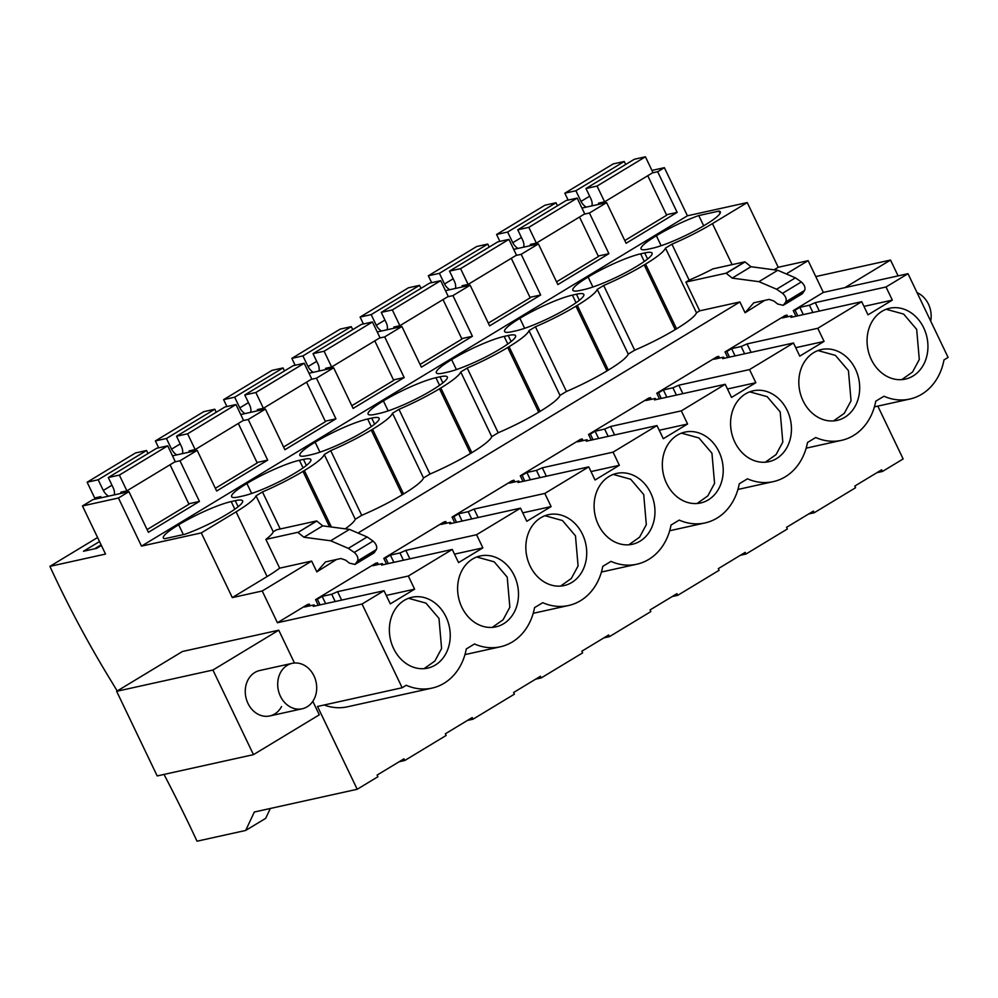 <?xml version="1.0" encoding="UTF-8"?>
<svg xmlns="http://www.w3.org/2000/svg" width="998" height="998" viewBox="0 0 998 998"><rect width="100%" height="100%" fill="white"/><g stroke="black" fill="none" stroke-linecap="round" stroke-linejoin="round"><path stroke-width="1.5" d="M787.397 273.215L808.143 260.665L778.24 267.277L774.086 269.797M726.12 273.19L732.195 278.118L758.929 281.661L776.606 289.22L782.519 293.337C785.663 296.156 786.761 298.976 785.85 301.808L783.255 305.313L777.667 304.016L773.912 301.034L769.171 299.4L753.764 302.806L745.069 312.748L739.905 301.957L699.71 310.84L685.925 282.072L726.12 273.19L744.92 261.813L712.946 268.874A55.838 8.433 154.4 0 1 689.144 280.126L671.928 244.186L665.479 248.09A55.838 8.433 154.4 0 1 645.544 264.096L676.557 328.804A55.838 8.433 154.4 0 0 696.479 312.798L665.479 248.09M744.92 261.813L750.995 266.728L777.741 270.283L795.406 277.843L801.332 281.96C804.463 284.779 805.573 287.599 804.65 290.43L802.055 293.936L783.255 305.313M745.069 312.748L764.742 300.373M359.143 532.346L739.905 301.957M164.009 774.436A893.36 479.676 -121.2 0 1 197.03 841.202L245.683 830.448L254.328 812.01L357.209 789.268L317.526 706.459L402.157 687.747L362.049 604.027L384.018 590.729L313.285 606.372L314.108 604.9L304.54 607.021L309.318 604.127L307.509 604.526L277.419 622.74L262.212 590.991L311.638 561.076L316.815 571.866L336.476 559.504M320.071 604.875L317.376 599.249L315.568 599.648L318.262 605.275M315.568 599.648L375.747 563.234L377.556 562.835L378.354 564.494M388.309 563.583L385.615 557.957L383.806 558.356L386.5 563.982M383.806 558.356L443.985 521.954L445.794 521.542L446.593 523.202M456.548 522.291L453.853 516.677L452.057 517.076L454.739 522.69M452.057 517.076L512.236 480.662L514.045 480.263L514.831 481.909M524.798 480.999L522.104 475.385L520.295 475.784L522.989 481.398M520.295 475.784L580.474 439.37L582.283 438.97L583.082 440.617M593.037 439.706L590.342 434.093L588.533 434.492L591.228 440.106M588.533 434.492L648.712 398.077L650.521 397.678L651.32 399.337M661.275 398.414L658.58 392.8L656.784 393.2L659.466 398.813M656.784 393.2L716.963 356.785L718.772 356.386L719.558 358.045M729.526 357.134L726.831 351.508L725.022 351.907L727.717 357.534M725.022 351.907L785.201 315.493L787.01 315.094L787.809 316.753M797.764 315.842L795.069 310.216L793.26 310.615L795.955 316.241M793.26 310.615L823.35 292.414L808.143 260.665M671.928 244.186A55.838 8.433 154.4 0 0 712.447 223.614L747.24 202.569L687.435 215.793L664.381 167.676L651.944 170.421M747.24 202.569L778.24 267.277M823.35 292.414L907.993 273.702L948.1 357.421L943.996 359.904A56.724 47.081 77.5 0 1 909.752 399.063L874.41 406.872M357.209 789.268L377.893 776.756L377.094 775.097L403.965 758.842L404.764 760.501L446.131 735.464L445.345 733.804L472.204 717.55L473.002 719.209L514.382 694.171L513.583 692.512L540.454 676.257L541.24 677.916L582.62 652.879L581.822 651.22L608.693 634.965L609.491 636.624L650.858 611.587L650.072 609.928L676.931 593.673L677.729 595.332L719.109 570.295L718.31 568.635L745.182 552.381L745.968 554.04L787.347 529.002L786.549 527.343L813.42 511.088L814.218 512.747L855.585 487.723L854.799 486.063L881.658 469.809L882.457 471.468L903.14 458.943L877.828 406.111M685.925 282.072L689.144 280.126M726.195 273.352L745.007 261.975M732.195 278.118L750.995 266.728M628.241 354.09L597.241 289.383L603.69 285.478A55.838 8.433 154.4 0 0 644.209 264.907L675.209 329.614A55.838 8.433 154.4 0 1 634.691 350.186L628.241 354.09A55.838 8.433 154.4 0 1 608.306 370.096A55.838 8.433 154.4 0 1 607.632 370.507A55.838 8.433 154.4 0 1 606.971 370.907A55.838 8.433 154.4 0 1 566.452 391.478L560.003 395.383A55.838 8.433 154.4 0 1 540.068 411.388A55.838 8.433 154.4 0 1 539.394 411.8A55.838 8.433 154.4 0 1 538.72 412.199A55.838 8.433 154.4 0 1 498.202 432.77L491.752 436.662A55.838 8.433 154.4 0 1 471.829 452.68A55.838 8.433 154.4 0 1 471.156 453.092A55.838 8.433 154.4 0 1 470.482 453.491A55.838 8.433 154.4 0 1 429.963 474.062L423.514 477.955A55.838 8.433 154.4 0 1 403.579 493.973A55.838 8.433 154.4 0 1 402.905 494.372A55.838 8.433 154.4 0 1 402.244 494.783A55.838 8.433 154.4 0 1 361.725 515.342L355.276 519.247A55.838 8.433 154.4 0 1 345.221 528.84M699.71 310.84L696.479 312.798M675.209 329.614L676.557 328.804M316.815 571.866L325.498 561.924L340.904 558.518L345.657 560.165L349.4 563.134L354.989 564.431L357.583 560.938C358.507 558.094 357.396 555.275 354.265 552.455L348.339 548.351L330.662 540.779L303.928 537.236L297.94 532.483L316.665 520.931L276.471 529.813L273.24 531.772A55.838 8.433 154.4 0 1 265.88 539.382L279.665 568.149L311.638 561.076M316.665 520.931L322.741 525.859L349.475 529.402L367.152 536.961L373.065 541.078C376.196 543.898 377.306 546.717 376.396 549.549L373.801 553.054L354.989 564.431M297.853 532.308L265.88 539.382M279.665 568.149A55.838 8.433 154.4 0 1 267.102 576.557L232.309 597.602L262.212 590.991M277.419 622.74L362.049 604.027M97.592 537.51L49.9 566.365L105.514 554.065L82.46 505.949L118.45 498.002L141.504 546.118L201.297 532.895L232.309 597.602M49.9 566.365A601.283 322.853 -121.2 0 0 110.379 679.713A893.36 479.676 -121.2 0 1 117.19 690.978M312.823 701.32L319.298 714.817L253.467 754.65L157.185 775.933L116.641 691.315L182.459 651.494L278.754 630.2L294.472 663.009M309.318 604.127L310.104 605.786M386.263 595.432L414.619 589.169L390.305 603.877L384.018 590.729M317.376 599.249L322.142 596.367L331.71 594.247L337.598 591.664L408.332 576.021L452.256 549.449L381.523 565.08L382.346 563.608L372.79 565.729L377.556 562.835M454.502 554.139L482.87 547.877L458.556 562.585L452.256 549.449M385.615 557.957L390.38 555.075L399.949 552.967L405.837 550.372L476.57 534.728L498.538 521.443L520.494 508.157L449.774 523.788L450.597 522.316L441.029 524.437L445.794 521.542M522.752 512.847L551.108 506.585L526.794 521.293L520.494 508.157M453.853 516.677L458.631 513.783L468.187 511.675L474.087 509.08L544.808 493.436L588.745 466.864L518.012 482.496L518.835 481.024L509.267 483.144L514.045 480.263M590.991 471.567L619.346 465.293L595.033 480.001L588.745 466.864M522.104 475.385L526.869 472.491L536.437 470.382L542.326 467.788L613.059 452.156L656.983 425.572L586.25 441.216L587.074 439.744L577.518 441.852L582.283 438.97M659.229 430.275L687.597 424L663.283 438.708L656.983 425.572M590.342 434.093L595.107 431.211L604.676 429.09L610.564 426.495L681.297 410.864L725.222 384.28L654.501 399.924L655.324 398.452L645.756 400.56L650.521 397.678M727.48 388.983L755.835 382.708L731.522 397.429L725.222 384.28M658.58 392.8L663.358 389.919L672.914 387.798L678.815 385.203L749.535 369.572L771.504 356.286L793.472 342.988L722.739 358.631L723.562 357.159L713.994 359.268L718.772 356.386M795.718 347.691L824.074 341.416L799.76 356.136L793.472 342.988M726.831 351.508L731.596 348.626L741.165 346.506L747.053 343.911L817.786 328.28L861.711 301.695L790.977 317.339L791.801 315.867L782.245 317.975L787.01 315.094M863.956 306.398L892.324 300.124L868.01 314.844L861.711 301.695M795.069 310.216L799.835 307.334L809.403 305.213L815.291 302.631L886.024 286.987L907.993 273.702M245.683 830.448L265.693 818.335L270.321 808.48M101.397 545.469L96.644 548.351L83.47 551.258L99.526 541.552M82.46 505.949L92.939 499.611L128.929 491.652L148.403 532.308L199.45 501.42L179.977 460.777L186.688 456.71L197.167 450.372L216.641 491.016L267.689 460.128L248.215 419.484L254.927 415.418L265.406 409.08L284.892 449.724L335.939 418.836L316.453 378.192L333.656 367.788L353.13 408.431L404.178 377.556L384.704 336.9L391.416 332.833L401.895 326.496L421.368 367.152L472.416 336.264L452.942 295.608L459.654 291.541L470.133 285.203L489.619 325.859L540.667 294.971L521.181 254.315L538.384 243.911L557.857 284.567L608.905 253.679L589.431 213.023L606.622 202.619L626.095 243.275L677.143 212.387L657.67 171.731L664.381 167.676M652.418 172.904L657.67 171.731M118.45 498.002L128.929 491.652M141.504 546.118L687.435 215.793M597.241 289.383A55.838 8.433 154.4 0 1 577.306 305.388L575.958 306.199A55.838 8.433 154.4 0 1 535.439 326.77L528.99 330.662A55.838 8.433 154.4 0 1 509.067 346.68L507.72 347.491A55.838 8.433 154.4 0 1 467.201 368.062L460.752 371.955A55.838 8.433 154.4 0 1 440.817 387.973L439.482 388.783A55.838 8.433 154.4 0 1 398.963 409.342L392.513 413.247A55.838 8.433 154.4 0 1 372.578 429.265L371.231 430.076A55.838 8.433 154.4 0 1 330.712 450.634L324.263 454.539A55.838 8.433 154.4 0 1 304.34 470.557L302.993 471.368A55.838 8.433 154.4 0 1 262.474 491.927L256.024 495.831A55.838 8.433 154.4 0 1 236.089 511.837L267.102 576.557M644.209 264.907L645.544 264.096M201.297 532.895L236.089 511.837M719.022 211.077A40.943 6.175 154.4 0 1 720.307 211.838A40.943 6.175 154.4 0 1 705 225.012A40.943 6.175 154.4 0 1 652.492 248.228L648.438 249.126A40.943 6.175 154.4 0 1 641.065 248.926A40.943 6.175 154.4 0 1 656.36 235.765A40.943 6.175 154.4 0 1 698.775 215.556L719.022 211.077L720.094 213.323M307.222 455.575A40.943 6.175 154.4 0 1 299.849 455.387A40.943 6.175 154.4 0 1 315.156 442.214A40.943 6.175 154.4 0 1 367.676 418.998L371.73 418.1A40.943 6.175 154.4 0 1 379.103 418.287A40.943 6.175 154.4 0 1 363.796 431.46A40.943 6.175 154.4 0 1 311.276 454.676L307.222 455.575M576.457 294.235A40.943 6.175 154.4 0 1 583.83 294.422A40.943 6.175 154.4 0 1 568.523 307.584A40.943 6.175 154.4 0 1 516.003 330.812L511.949 331.698A40.943 6.175 154.4 0 1 504.576 331.511A40.943 6.175 154.4 0 1 519.883 318.337A40.943 6.175 154.4 0 1 572.403 295.121L576.457 294.235L579.351 300.286M636.761 266.304A40.943 6.175 154.4 0 1 584.242 289.52L580.187 290.418A40.943 6.175 154.4 0 1 572.815 290.218A40.943 6.175 154.4 0 1 588.121 277.057A40.943 6.175 154.4 0 1 640.641 253.841L644.696 252.943A40.943 6.175 154.4 0 1 652.068 253.13A40.943 6.175 154.4 0 1 636.761 266.304M500.272 348.876A40.943 6.175 154.4 0 1 447.765 372.092L443.711 372.99A40.943 6.175 154.4 0 1 436.338 372.803A40.943 6.175 154.4 0 1 451.632 359.629A40.943 6.175 154.4 0 1 504.152 336.413L508.207 335.515A40.943 6.175 154.4 0 1 515.579 335.715A40.943 6.175 154.4 0 1 500.272 348.876M383.394 400.922A40.943 6.175 154.4 0 1 435.914 377.706L439.968 376.807A40.943 6.175 154.4 0 1 447.341 377.007A40.943 6.175 154.4 0 1 432.034 390.168A40.943 6.175 154.4 0 1 379.514 413.384L375.46 414.282A40.943 6.175 154.4 0 1 368.087 414.095A40.943 6.175 154.4 0 1 383.394 400.922L388.172 410.889M303.479 459.392A40.943 6.175 154.4 0 1 310.852 459.579A40.943 6.175 154.4 0 1 295.545 472.753A40.943 6.175 154.4 0 1 243.038 495.969L238.984 496.867A40.943 6.175 154.4 0 1 231.611 496.68A40.943 6.175 154.4 0 1 246.905 483.506A40.943 6.175 154.4 0 1 299.425 460.29L303.479 459.392L306.386 465.442M178.667 524.798A40.943 6.175 154.4 0 1 231.187 501.582L235.241 500.684A40.943 6.175 154.4 0 1 242.614 500.871A40.943 6.175 154.4 0 1 227.307 514.045A40.943 6.175 154.4 0 1 184.904 534.254L164.658 538.72A40.943 6.175 154.4 0 1 163.36 537.972A40.943 6.175 154.4 0 1 178.667 524.798L183.358 534.591M408.332 576.021L414.619 589.169M909.752 399.063A56.724 47.081 77.5 0 1 883.966 396.231L875.757 401.196A56.724 47.081 77.5 0 1 841.501 440.355A56.724 47.081 77.5 0 1 815.715 437.511L807.507 442.488A56.724 47.081 77.5 0 1 773.263 481.635A56.724 47.081 77.5 0 1 747.477 478.803L739.269 483.781A56.724 47.081 77.5 0 1 705.025 522.927A56.724 47.081 77.5 0 1 679.239 520.095L671.03 525.06A56.724 47.081 77.5 0 1 636.774 564.219A56.724 47.081 77.5 0 1 610.988 561.387L602.78 566.353A56.724 47.081 77.5 0 1 568.536 605.512A56.724 47.081 77.5 0 1 542.75 602.68L534.541 607.645A56.724 47.081 77.5 0 1 500.297 646.804A56.724 47.081 77.5 0 1 474.512 643.972L466.303 648.937A56.724 47.081 77.5 0 1 432.047 688.096A56.724 47.081 77.5 0 1 406.261 685.264L402.157 687.747M886.024 286.987L892.324 300.124M817.786 328.28L824.074 341.416M749.535 369.572L755.835 382.708M681.297 410.864L687.597 424M613.059 452.156L619.346 465.293M544.808 493.436L551.108 506.585M476.57 534.728L482.87 547.877M871.304 359.517A36.29 30.127 77.5 0 0 905.336 379.103A36.29 30.127 77.5 0 0 923.699 327.818A36.29 30.127 77.5 0 0 889.667 308.232A36.29 30.127 77.5 0 0 871.304 359.517M734.815 442.102A36.29 30.127 77.5 0 0 768.847 461.687A36.29 30.127 77.5 0 0 787.21 410.403A36.29 30.127 77.5 0 0 753.178 390.817A36.29 30.127 77.5 0 0 734.815 442.102M666.577 483.394A36.29 30.127 77.5 0 0 700.608 502.98A36.29 30.127 77.5 0 0 718.972 451.695A36.29 30.127 77.5 0 0 684.94 432.109A36.29 30.127 77.5 0 0 666.577 483.394M530.088 565.978A36.29 30.127 77.5 0 0 564.12 585.564A36.29 30.127 77.5 0 0 582.483 534.279A36.29 30.127 77.5 0 0 548.451 514.681A36.29 30.127 77.5 0 0 530.088 565.978M445.994 616.851A36.29 30.127 77.5 0 0 411.962 597.266A36.29 30.127 77.5 0 0 393.611 648.55A36.29 30.127 77.5 0 0 427.643 668.136A36.29 30.127 77.5 0 0 445.994 616.851M855.448 369.11A36.29 30.127 77.5 0 0 821.429 349.525A36.29 30.127 77.5 0 0 803.066 400.809A36.29 30.127 77.5 0 0 837.097 420.395A36.29 30.127 77.5 0 0 855.448 369.11M598.338 524.686A36.29 30.127 77.5 0 0 632.37 544.272A36.29 30.127 77.5 0 0 650.721 492.987A36.29 30.127 77.5 0 0 616.702 473.401A36.29 30.127 77.5 0 0 598.338 524.686M461.849 607.258A36.29 30.127 77.5 0 0 495.881 626.856A36.29 30.127 77.5 0 0 514.244 575.559A36.29 30.127 77.5 0 0 480.213 555.973A36.29 30.127 77.5 0 0 461.849 607.258M432.047 688.096L347.416 706.809A56.724 47.081 -102.5 0 1 324.138 705M882.457 471.468L876.88 472.69M814.218 512.747L808.642 513.982M745.968 554.04L740.404 555.275M677.729 595.332L672.153 596.567M609.491 636.624L603.915 637.859M541.24 677.916L535.664 679.151M473.002 719.209L467.426 720.444M404.764 760.501L399.188 761.724M815.765 276.571L890.515 260.054L898.1 275.885M890.515 260.054L844.894 287.649M603.69 285.478L634.691 350.186M535.439 326.77L566.452 391.478M560.003 395.383L528.99 330.662M467.201 368.062L498.202 432.77M491.752 436.662L460.752 371.955M398.963 409.342L429.963 474.062M423.514 477.955L392.513 413.247M330.712 450.634L361.725 515.342M355.276 519.247L324.263 454.539M262.474 491.927L280.226 528.99M256.024 495.831L273.24 531.772M297.94 532.483L316.74 521.093M303.928 537.236L322.741 525.859M116.641 691.315L212.923 670.032L253.467 754.65M278.754 630.2L212.923 670.032M281.536 706.572A23.266 19.311 -102.5 0 1 269.784 715.953A23.266 19.311 -102.5 0 1 249.201 705.673A23.266 19.311 -102.5 0 1 247.991 679.912A23.266 19.311 -102.5 0 1 259.742 670.519L292.177 663.346A23.266 19.311 77.5 0 0 280.426 672.739A23.266 19.311 77.5 0 0 281.636 698.5A23.266 19.311 77.5 0 0 302.219 708.78A23.266 19.311 77.5 0 0 313.971 699.398A23.266 19.311 77.5 0 0 312.761 673.638A23.266 19.311 77.5 0 0 292.177 663.346M314.108 604.9L314.669 606.06M322.142 596.367L325.635 603.64M337.598 591.664L341.64 600.097M331.71 594.247L335.191 601.532M382.346 563.608L382.908 564.781M390.38 555.075L393.873 562.348M405.837 550.372L409.891 558.805M399.949 552.967L403.441 560.24M450.597 522.316L451.158 523.488M458.631 513.783L462.111 521.056M474.087 509.08L478.129 517.525M468.187 511.675L471.68 518.948M518.835 481.024L519.397 482.196M526.869 472.491L530.362 479.776M542.326 467.788L546.368 476.233M536.437 470.382L539.918 477.655M587.074 439.744L587.635 440.904M595.107 431.211L598.6 438.484M610.564 426.495L614.618 434.941M604.676 429.09L608.169 436.363M655.324 398.452L655.886 399.612M663.358 389.919L666.839 397.192M678.815 385.203L682.857 393.649M672.914 387.798L676.407 395.071M723.562 357.159L724.124 358.319M731.596 348.626L735.089 355.899M747.053 343.911L751.095 352.356M741.165 346.506L744.645 353.779M791.801 315.867L792.362 317.027M799.835 307.334L803.328 314.607M815.291 302.631L819.346 311.064M809.403 305.213L812.896 312.499M94.623 548.8L101.11 544.871M172.504 455.824L197.167 450.372M174.725 461.937L179.977 460.777M256.997 462.498L267.689 460.128M242.963 420.645L248.215 419.484M240.743 414.532L265.406 409.08M325.248 421.206L335.939 418.836M311.201 379.352L316.453 378.192M308.993 373.24L333.656 367.788M393.486 379.914L404.178 377.556M379.452 338.06L384.704 336.9M377.232 331.947L401.895 326.496M461.725 338.621L472.416 336.264M447.69 296.768L452.942 295.608M445.47 290.655L470.133 285.203M529.975 297.329L540.667 294.971M515.929 255.476L521.181 254.315M513.721 249.363L538.384 243.911M598.214 256.037L608.905 253.679M584.179 214.183L589.431 213.023M581.959 208.071L606.622 202.619M666.452 214.757L677.143 212.387M188.759 503.79L199.45 501.42M661.138 245.72L656.36 235.765M703.69 225.81L698.775 215.556M319.921 452.169L315.156 442.214M524.649 328.305L519.883 318.337M592.899 287.012L588.121 277.057M456.41 369.597L451.632 359.629M251.683 493.461L246.905 483.506M901.768 379.627L912.559 372.017L919.295 359.48L916.675 329.377L903.652 314.083L886.199 309.268M765.291 462.211L776.07 454.589L782.806 442.064L780.199 411.949L767.175 396.655L749.71 391.852M697.041 503.503L707.832 495.881L714.568 483.356L711.948 453.242L698.924 437.947L681.472 433.144M560.564 586.088L571.343 578.466L578.079 565.941L575.472 535.826L562.448 520.532L544.983 515.716M424.075 668.66L434.854 661.05L441.59 648.525L438.983 618.411L425.959 603.116L408.506 598.301M833.53 420.919L844.308 413.309L851.045 400.772L848.437 370.657L835.413 355.375L817.961 350.56M628.802 544.796L639.581 537.174L646.317 524.649L643.71 494.534L630.686 479.24L613.234 474.424M492.313 627.368L503.104 619.758L509.841 607.233L507.221 577.118L494.197 561.824L476.745 557.009M599.062 204.291L598.526 203.168L604.613 201.821L597.054 186.065L585.988 188.51L591.103 199.188A9.306 5.002 58.8 0 1 591.814 205.9M586.25 207.122A9.306 5.002 58.8 0 1 581.011 201.421L575.896 190.743L564.831 193.188L568.136 200.087M581.011 201.421L589.668 196.182M625.696 164.483L624.249 161.476L613.184 163.922L564.831 193.188M575.896 190.743L624.249 161.476M624.798 240.555L666.676 215.219L647.752 175.723M604.613 201.821L652.966 172.567L645.419 156.798L634.354 159.243L585.988 188.51M597.054 186.065L645.419 156.798M530.824 245.583L530.287 244.46L536.363 243.113L528.815 227.357L517.75 229.802L522.865 240.481A9.306 5.002 58.8 0 1 523.576 247.192M517.999 248.415A9.306 5.002 58.8 0 1 512.772 242.714L507.645 232.035L496.58 234.48L499.886 241.379M512.772 242.714L521.43 237.474M557.445 205.775L556.011 202.769L544.945 205.214L496.58 234.48M507.645 232.035L556.011 202.769M556.56 281.848L598.438 256.511L579.514 217.015M536.363 243.113L584.728 213.859L577.181 198.091L566.103 200.536L517.75 229.802M528.815 227.357L577.181 198.091M462.585 286.875L462.049 285.752L468.124 284.405L460.577 268.649L449.499 271.094L454.626 281.773A9.306 5.002 58.8 0 1 455.338 288.472M449.761 289.707A9.306 5.002 58.8 0 1 444.522 284.006L439.407 273.327L428.342 275.772L431.647 282.671M444.522 284.006L453.179 278.766M489.207 247.067L487.773 244.061L476.707 246.506L428.342 275.772M439.407 273.327L487.773 244.061M488.309 323.14L530.2 297.803L511.275 258.295M468.124 284.405L516.49 255.151L508.93 239.383L497.865 241.828L449.499 271.094M460.577 268.649L508.93 239.383M394.335 328.167L393.798 327.045L399.886 325.697L392.326 309.929L381.261 312.386L386.376 323.065A9.306 5.002 58.8 0 1 387.087 329.764M381.523 330.999A9.306 5.002 58.8 0 1 376.283 325.298L371.169 314.62L360.103 317.065L363.409 323.963M376.283 325.298L384.941 320.059M420.969 288.36L419.522 285.353L408.456 287.798L360.103 317.065M371.169 314.62L419.522 285.353M420.071 364.432L461.949 339.095L443.025 299.587M399.886 325.697L448.239 296.431L440.692 280.675L429.627 283.12L381.261 312.386M392.326 309.929L440.692 280.675M326.096 369.46L325.56 368.337L331.635 366.99L324.088 351.221L313.023 353.666L318.137 364.345A9.306 5.002 58.8 0 1 318.849 371.056M313.272 372.291A9.306 5.002 58.8 0 1 308.045 366.578L302.918 355.899L291.853 358.357L295.159 365.256M308.045 366.578L316.703 361.338M352.718 329.652L351.284 326.645L340.218 329.091L291.853 358.357M302.918 355.899L351.284 326.645M351.832 405.724L393.711 380.375L374.786 340.879M331.635 366.99L380.001 337.723L372.454 321.967L361.376 324.412L313.023 353.666M324.088 351.221L372.454 321.967M257.858 410.752L257.322 409.617L263.397 408.282L255.85 392.513L244.772 394.959L249.899 405.637A9.306 5.002 58.8 0 1 250.61 412.349M245.034 413.584A9.306 5.002 58.8 0 1 239.794 407.87L234.68 397.192L223.614 399.637L226.92 406.548M239.794 407.87L248.452 402.631M284.48 370.944L283.045 367.938L271.98 370.383L223.614 399.637M234.68 397.192L283.045 367.938M283.582 447.017L325.473 421.667L306.548 382.172M263.397 408.282L311.763 379.015L304.203 363.26L293.138 365.705L244.772 394.959M255.85 392.513L304.203 363.26M189.608 452.032L189.071 450.909L195.159 449.574L187.599 433.806L176.534 436.251L181.648 446.929A9.306 5.002 58.8 0 1 182.36 453.641M176.796 454.876A9.306 5.002 58.8 0 1 171.556 449.162L166.441 438.484L155.376 440.929L158.682 447.84M171.556 449.162L180.214 443.923M216.242 412.224L214.795 409.23L203.729 411.675L155.376 440.929M166.441 438.484L214.795 409.23M215.343 488.309L257.222 462.96L238.297 423.464M195.159 449.574L243.512 420.308L235.965 404.539L224.899 406.997L176.534 436.251M187.599 433.806L235.965 404.539M121.369 493.324L120.833 492.201L126.908 490.854L119.361 475.098L108.295 477.543L113.41 488.222A9.306 5.002 58.8 0 1 114.121 494.933M108.545 496.168A9.306 5.002 58.8 0 1 103.318 490.455L98.191 479.776L87.125 482.221L94.685 497.99L100.761 496.642L101.297 497.765M103.318 490.455L111.976 485.215M147.991 453.516L146.556 450.51L135.491 452.967L87.125 482.221M98.191 479.776L146.556 450.51M147.105 529.589L188.984 504.252L170.059 464.756M126.908 490.854L175.274 461.6L167.726 445.832L156.649 448.277L108.295 477.543M119.361 475.098L167.726 445.832M930.697 321.082A23.266 19.311 77.5 0 0 917.087 292.676M712.447 223.614L732.108 264.645M758.929 281.661L777.741 270.283M776.606 289.22L795.406 277.843M782.519 293.337L801.332 281.96M785.85 301.808L804.65 290.43M784.179 304.402L802.991 293.013M577.306 305.388L608.306 370.096M575.958 306.199L606.971 370.907M509.067 346.68L540.068 411.388M507.72 347.491L538.72 412.199M440.817 387.973L471.829 452.68M439.482 388.783L470.482 453.491M372.578 429.265L403.579 493.973M371.231 430.076L402.244 494.783M304.34 470.557L331.386 527.006M302.993 471.368L329.54 526.757M330.662 540.779L349.475 529.402M348.339 548.351L367.152 536.961M354.265 552.455L373.065 541.078M357.583 560.938L376.396 549.549M355.912 563.521L374.724 552.144M371.318 426.62L367.676 418.998M374.624 424.15L371.73 418.1M576.046 302.743L572.403 295.121M644.296 261.451L640.641 253.841M647.602 258.993L644.696 252.943M507.807 344.036L504.152 336.413M511.113 341.578L508.207 335.515M439.569 385.328L435.914 377.706M442.875 382.87L439.968 376.807M303.08 467.912L299.425 460.29M234.842 509.205L231.187 501.582M238.148 506.735L235.241 500.684M500.297 646.804L464.956 654.613M568.536 605.512L533.194 613.321M636.774 564.219L601.432 572.041M705.025 522.927L669.683 530.749M773.263 481.635L737.921 489.457M841.501 440.355L806.159 448.164M269.784 715.953L302.219 708.78"/></g></svg>
